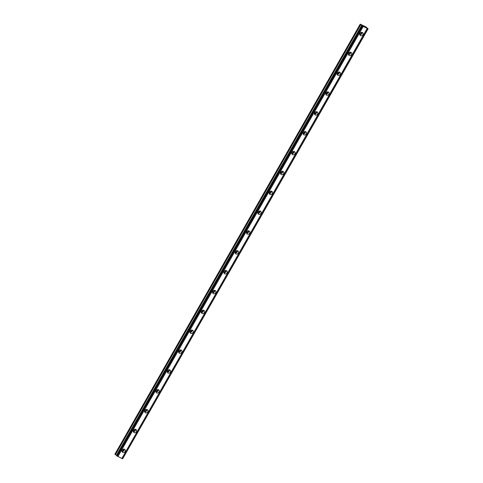 <?xml version="1.0" encoding="UTF-8"?>
<svg xmlns="http://www.w3.org/2000/svg" width="483" height="483" viewBox="0 0 483 483"><rect width="100%" height="100%" fill="white"/><g stroke="black" fill="none" stroke-linecap="round" stroke-linejoin="round"><path stroke-width="0.72" d="M123.467 449.196A1.153 1.008 -47.7 0 1 121.988 450.82M361.224 32.373A1.153 1.008 -47.7 0 1 359.744 33.997M349.897 52.218A1.153 1.008 -47.7 0 1 348.418 53.842M338.577 72.07A1.153 1.008 -47.7 0 1 337.098 73.694M327.257 91.921A1.153 1.008 -47.7 0 1 325.777 93.539M315.936 111.766A1.153 1.008 -47.7 0 1 314.457 113.39M304.616 131.618A1.153 1.008 -47.7 0 1 303.137 133.242M293.29 151.463A1.153 1.008 -47.7 0 1 291.81 153.087M281.969 171.314A1.153 1.008 -47.7 0 1 280.49 172.938M270.649 191.165A1.153 1.008 -47.7 0 1 269.17 192.783M259.329 211.011A1.153 1.008 -47.7 0 1 257.85 212.635M248.008 230.862A1.153 1.008 -47.7 0 1 246.529 232.486M236.682 250.707A1.153 1.008 -47.7 0 1 235.203 252.331M225.362 270.558A1.153 1.008 -47.7 0 1 223.883 272.183M214.041 290.404A1.153 1.008 -47.7 0 1 212.562 292.028M202.721 310.255A1.153 1.008 -47.7 0 1 201.242 311.879M191.401 330.106A1.153 1.008 -47.7 0 1 189.922 331.724M180.074 349.952A1.153 1.008 -47.7 0 1 178.595 351.576M168.754 369.803A1.153 1.008 -47.7 0 1 167.275 371.427M157.434 389.648A1.153 1.008 -47.7 0 1 155.955 391.272M146.114 409.499A1.153 1.008 -47.7 0 1 144.634 411.124M134.793 429.345A1.153 1.008 -47.7 0 1 133.314 430.969M122.223 450.156A1.823 1.594 132.3 0 0 125.115 451.575A1.823 1.594 132.3 0 0 122.223 450.156M122.018 451.508A1.823 1.594 132.3 0 0 124.155 449.166M359.974 33.333A1.823 1.594 132.3 0 0 362.872 34.746A1.823 1.594 132.3 0 0 359.974 33.333M359.775 34.679A1.823 1.594 132.3 0 0 361.906 32.343M348.654 53.184A1.823 1.594 132.3 0 0 351.546 54.597A1.823 1.594 132.3 0 0 348.654 53.184M348.448 54.531A1.823 1.594 132.3 0 0 350.586 52.188M337.333 73.03A1.823 1.594 132.3 0 0 340.225 74.448A1.823 1.594 132.3 0 0 337.333 73.03M337.128 74.382A1.823 1.594 132.3 0 0 339.265 72.039M326.013 92.881A1.823 1.594 132.3 0 0 328.905 94.294A1.823 1.594 132.3 0 0 326.013 92.881M325.808 94.227A1.823 1.594 132.3 0 0 327.945 91.885M314.687 112.732A1.823 1.594 132.3 0 0 317.585 114.145A1.823 1.594 132.3 0 0 314.687 112.732M314.487 114.079A1.823 1.594 132.3 0 0 316.625 111.736M303.366 132.577A1.823 1.594 132.3 0 0 306.264 133.99A1.823 1.594 132.3 0 0 303.366 132.577M303.167 133.924A1.823 1.594 132.3 0 0 305.298 131.581M292.046 152.429A1.823 1.594 132.3 0 0 294.938 153.842A1.823 1.594 132.3 0 0 292.046 152.429M291.841 153.775A1.823 1.594 132.3 0 0 293.978 151.433M280.726 172.274A1.823 1.594 132.3 0 0 283.618 173.693A1.823 1.594 132.3 0 0 280.726 172.274M280.52 173.626A1.823 1.594 132.3 0 0 282.658 171.284M269.405 192.125A1.823 1.594 132.3 0 0 272.297 193.538A1.823 1.594 132.3 0 0 269.405 192.125M269.2 193.472A1.823 1.594 132.3 0 0 271.337 191.129M258.079 211.977A1.823 1.594 132.3 0 0 260.977 213.389A1.823 1.594 132.3 0 0 258.079 211.977M257.88 213.323A1.823 1.594 132.3 0 0 260.017 210.98M246.759 231.822A1.823 1.594 132.3 0 0 249.657 233.235A1.823 1.594 132.3 0 0 246.759 231.822M246.559 233.168A1.823 1.594 132.3 0 0 248.691 230.826M235.438 251.673A1.823 1.594 132.3 0 0 238.33 253.086A1.823 1.594 132.3 0 0 235.438 251.673M235.233 253.02A1.823 1.594 132.3 0 0 237.37 250.677M224.118 271.518A1.823 1.594 132.3 0 0 227.01 272.931A1.823 1.594 132.3 0 0 224.118 271.518M223.913 272.865A1.823 1.594 132.3 0 0 226.05 270.522M212.798 291.37A1.823 1.594 132.3 0 0 215.69 292.783A1.823 1.594 132.3 0 0 212.798 291.37M212.592 292.716A1.823 1.594 132.3 0 0 214.73 290.374M201.471 311.215A1.823 1.594 132.3 0 0 204.369 312.634A1.823 1.594 132.3 0 0 201.471 311.215M201.272 312.567A1.823 1.594 132.3 0 0 203.409 310.225M190.151 331.066A1.823 1.594 132.3 0 0 193.049 332.479A1.823 1.594 132.3 0 0 190.151 331.066M189.952 332.413A1.823 1.594 132.3 0 0 192.083 330.07M178.831 350.918A1.823 1.594 132.3 0 0 181.723 352.33A1.823 1.594 132.3 0 0 178.831 350.918M178.625 352.264A1.823 1.594 132.3 0 0 180.763 349.921M167.51 370.763A1.823 1.594 132.3 0 0 170.402 372.176A1.823 1.594 132.3 0 0 167.51 370.763M167.305 372.109A1.823 1.594 132.3 0 0 169.442 369.767M156.19 390.614A1.823 1.594 132.3 0 0 159.082 392.027A1.823 1.594 132.3 0 0 156.19 390.614M155.985 391.961A1.823 1.594 132.3 0 0 158.122 389.618M144.864 410.459A1.823 1.594 132.3 0 0 147.762 411.872A1.823 1.594 132.3 0 0 144.864 410.459M144.665 411.806A1.823 1.594 132.3 0 0 146.796 409.469M133.543 430.311A1.823 1.594 132.3 0 0 136.441 431.724A1.823 1.594 132.3 0 0 133.543 430.311M133.344 431.657A1.823 1.594 132.3 0 0 135.475 429.315M360.191 24.15L362.443 26.082L368.112 28.793L365.758 26.8L360.191 24.15L114.888 454.207L116.699 455.451M368.112 28.793L122.652 458.826L121.879 458.452L367.177 28.394M361.864 25.647L116.548 455.717L121.879 458.452M367.877 28.732L122.573 458.79M117.918 456.513L363.216 26.456M117.218 456.175L362.516 26.118M115.449 454.72L360.747 24.663M367.949 28.769L122.652 458.826M117.14 456.139L362.443 26.082M116.717 455.874L362.021 25.816M361.761 25.243L116.463 455.3"/></g></svg>
